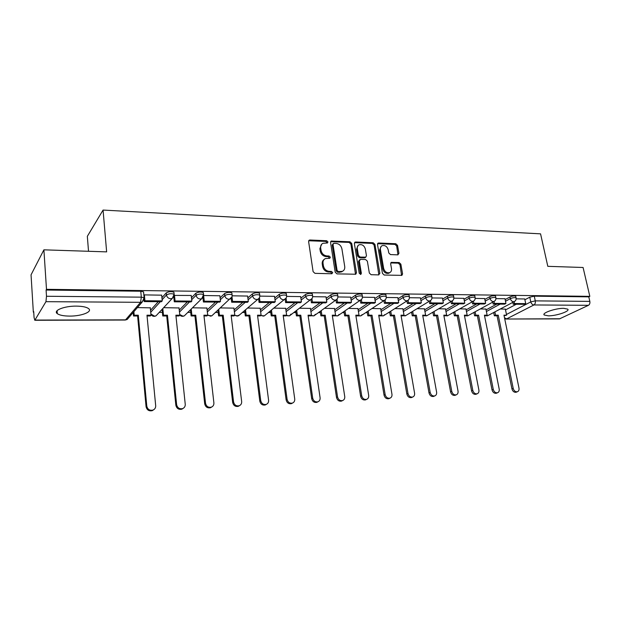 <?xml version="1.0" encoding="UTF-8"?>
<svg xmlns="http://www.w3.org/2000/svg" width="621" height="621" viewBox="0 0 621 621"><rect width="100%" height="100%" fill="white"/><g stroke="black" fill="none" stroke-linecap="round" stroke-linejoin="round"><path stroke-width="0.93" d="M327.95 241.934L326.685 240.738L309.957 240.016L309.328 240.133L308.614 241.592L313.1 271.625L314.956 273.349L331.808 273.76L332.724 272.619L331.443 271.424L329.285 271.369C326.172 270.966 324.216 269.141 323.417 265.897L323.036 263.397C322.788 261.107 323.572 259.508 325.381 258.592L329.821 258.243L330.325 257.203L329.052 256.007L326.902 255.937C323.805 255.51 321.857 253.686 321.057 250.465L320.677 247.996C320.436 245.769 321.189 244.2 322.943 243.3L327.461 242.951L327.95 241.934M327.151 243.028L325.893 241.414L308.715 240.754M331.886 273.76L330.636 272.06L328.478 272.006L329.285 271.369M329.503 258.32L328.253 256.659L326.103 256.589L326.902 255.937M563.759 308.334C555.663 308.14 541.45 313.054 544.229 315.018L548.312 315.833C556.276 315.988 570.388 311.191 567.734 309.157L563.759 308.334M76.468 306.122C64.405 305.92 52.793 310.547 57.287 313.644C59.523 315.22 63.637 316.042 69.63 316.097C81.452 316.229 92.94 311.758 88.57 308.598C86.451 307.038 82.414 306.215 76.468 306.122M397.782 254.851L398.938 253.329L397.533 245.38L395.818 243.75L378.709 243.005L377.514 244.527L382.443 273.372L384.197 275.033L401.888 275.367L402.579 273.884L400.863 264.166L399.14 262.536L391.339 262.388L390.656 263.847L391.502 268.691C391.742 270.616 391.121 271.944 389.623 272.658C386.72 273.201 384.733 271.812 383.662 268.466L380.409 249.502C380.176 247.647 380.766 246.366 382.179 245.66C385.105 245.07 387.116 246.452 388.21 249.813L388.762 252.941L390.485 254.579L397.782 254.851M35.032 320.079L125.558 319.854L140.571 302.311L45.946 301.674L34.807 320.273L34.062 317.486L33.705 311.571L33.34 312.2L31.05 274.824L43.897 249.828L106.641 251.878L103.063 210.069L540.565 233.853L547.807 266.331L583.08 267.488L589.826 296.349L46.497 289.324L46.086 290.03L46.497 296.264L141.324 297.156L144.119 297.762L144.181 298.507M43.897 249.828L46.497 289.324M351.719 243.432L349.941 241.755L331.249 241.072L330.558 242.532L335.193 272.184L337.009 273.884L355.755 274.234L356.485 272.72L351.719 243.432L350.904 244.092L349.126 242.415L330.659 241.678M355.608 241.996L373.198 242.764L374.944 244.418L379.858 273.31L378.647 274.893L371.117 274.715L369.34 273.046L367.368 261.193L365.598 259.524L360.56 259.361L359.318 260.929L361.352 273.333L360.848 274.389L359.233 273.279L354.366 243.541L355.608 241.996L354.785 242.664L372.359 243.416L373.198 242.764M505.517 309.91L516.338 304.236M524.885 299.749L529.767 297.187L530.784 301.891L535.286 300.875L589.841 301.387C590.129 303.227 589.663 304.538 588.436 305.315L559.467 318.891L506.076 319.031L560.057 318.744M33.34 312.2L33.744 312.2M56.402 312.231L57.194 312.239M159.255 312.379L162.391 312.386M187.798 312.417L190.725 312.425M215.487 312.456L218.204 312.464M242.369 312.495L244.876 312.495M268.474 312.534L270.779 312.534M293.826 312.565L295.945 312.573M318.464 312.604L320.397 312.604M342.419 312.635L344.174 312.635M365.715 312.666L367.298 312.673M388.381 312.697L389.794 312.705M410.434 312.728L411.7 312.736M431.913 312.759L433.023 312.759M452.833 312.79L453.796 312.79M473.21 312.821L474.033 312.821M493.066 312.844L493.757 312.844M88.524 251.288L87.336 236.322L103.063 210.069M589.826 296.349L588.786 296.854L589.841 301.387M45.946 301.674L46.497 296.264M150.298 307.845L137.412 307.581M161.67 295.169L144.266 294.89L143.886 295.34M191.221 295.472L174.191 295.402M179.027 307.946L163.633 307.682M206.894 308.047L192.487 307.799M219.857 295.767L203.641 295.518M233.931 308.14L220.471 307.907M247.616 296.054L232.161 295.821M260.176 308.241L247.616 308.016M274.536 296.333L259.819 296.116M285.676 308.334L273.97 308.117M300.657 296.613L286.63 296.403M310.446 308.42L299.555 308.218M326.017 296.877L312.65 296.683M334.525 308.513L324.418 308.311M350.64 297.133L337.909 296.947M357.937 308.598L348.575 308.404M374.564 297.381L362.447 297.211M380.72 308.684L372.057 308.497M397.82 297.63L386.278 297.467M402.882 308.769L394.902 308.59M420.433 297.87L409.441 297.707M424.461 308.847L417.126 308.676M429.266 301.317L429.685 303.615L442.16 303.708L443.347 303.001L442.486 298.064L431.968 297.948M445.482 308.924L438.76 308.761M463.833 298.328L453.873 298.181M465.96 309.002L459.819 308.847M484.667 298.546L475.197 298.414M485.909 309.079L480.336 308.924M492.771 302.124L493.159 304.073L504.671 304.15L505.929 303.475L505.013 298.724L495.946 298.631M486.072 309.879L496.777 304.096M505.121 299.586L509.996 296.954L510.353 298.639C512.775 297.661 514.677 297.405 516.067 297.87L516.121 298.15M466.123 309.856L476.711 303.948M484.838 299.415L489.697 296.714L490.047 298.422C492.484 297.42 494.417 297.164 495.861 297.653L495.915 297.956M445.653 309.825L456.109 303.809M464.011 299.252L468.847 296.465L469.189 298.196C471.634 297.172 473.606 296.916 475.104 297.428L475.166 297.754M424.64 309.809L434.948 303.653M442.61 299.081L447.43 296.209L447.764 297.971C450.225 296.923 452.228 296.667 453.788 297.203L453.85 297.544M403.06 309.786L413.221 303.498M420.619 298.918L425.416 295.953L425.742 297.731C428.211 296.659 430.26 296.403 431.882 296.97L431.944 297.335M380.898 309.778L390.888 303.343M398.014 298.755L402.788 295.681L403.107 297.49C405.583 296.396 407.663 296.139 409.363 296.729L409.425 297.125M358.131 309.77L367.935 303.18M374.766 298.592L379.509 295.402L379.819 297.242C382.303 296.116 384.43 295.868 386.2 296.481L386.262 296.908M334.719 309.77L344.329 303.009M350.849 298.429L355.554 295.122L355.856 296.978C358.348 295.837 360.514 295.58 362.369 296.225L362.431 296.683M310.64 309.786L320.048 302.838M326.227 298.274L330.892 294.828L331.187 296.714C333.687 295.542 335.907 295.293 337.84 295.969L337.909 296.458M285.877 309.809L295.053 302.66M300.875 298.127L305.501 294.525L305.78 296.442C308.288 295.239 310.554 294.991 312.58 295.705L312.65 296.225M260.385 309.848L269.32 302.481M274.761 297.995L279.341 294.214L279.605 296.163C282.12 294.928 284.441 294.68 286.56 295.425L286.63 295.984M234.148 309.91L242.819 302.295M247.849 297.87L252.374 293.896L252.631 295.868C255.146 294.61 257.521 294.37 259.749 295.146L259.819 295.743M207.111 309.995L215.503 302.101M220.098 297.777L224.561 293.57L224.81 295.573C227.333 294.276 229.762 294.036 232.099 294.859L232.169 295.487M179.259 310.112L187.34 301.899M191.47 297.707L195.871 293.228L196.104 295.262C198.627 293.935 201.119 293.702 203.579 294.564L203.649 295.231M150.538 310.283L158.301 301.69M161.926 297.676L166.257 292.879L166.475 294.944C168.997 293.578 171.551 293.353 174.144 294.261L174.214 294.967M524.722 298.965L516.16 298.848M505.362 309.149L500.324 309.002M515.772 296.458L515.709 296.186C514.328 295.712 512.418 295.969 509.996 296.954M495.574 296.24L495.511 295.945C494.068 295.449 492.135 295.705 489.697 296.714M474.824 296.015L474.762 295.697C473.264 295.177 471.292 295.433 468.847 296.465M453.516 295.79L453.454 295.449C451.894 294.905 449.883 295.161 447.43 296.209M431.618 295.549L431.556 295.185C429.926 294.618 427.885 294.874 425.416 295.953M409.107 295.317L409.037 294.921C407.345 294.331 405.257 294.579 402.788 295.681M385.959 295.068L385.882 294.649C384.112 294.028 381.993 294.276 379.509 295.402M362.136 294.82L362.059 294.37C360.211 293.717 358.045 293.974 355.554 295.122M337.622 294.564L337.545 294.082C335.612 293.399 333.392 293.648 330.892 294.828M312.371 294.307L312.293 293.787C310.275 293.073 308.008 293.322 305.501 294.525M286.366 294.036L286.289 293.485C284.17 292.739 281.849 292.98 279.341 294.214M259.562 293.764L259.485 293.174C257.265 292.39 254.889 292.631 252.374 293.896M231.928 293.485L231.85 292.856C229.514 292.033 227.084 292.266 224.561 293.57M203.424 293.197L203.346 292.53C200.886 291.66 198.394 291.893 195.871 293.228M174.004 292.902L173.927 292.196C171.342 291.28 168.78 291.505 166.257 292.879M588.786 296.854L534.27 296.17L529.767 297.187M46.086 290.03L140.765 291.226L143.552 291.847L143.622 292.592M56.48 311.61L57.148 311.618M321.662 244.239L319.893 248.664L320.677 247.996M326.103 256.589C323.013 256.163 321.065 254.346 320.273 251.132L319.893 248.664M324.1 259.5C322.625 260.502 322.004 262.015 322.245 264.041L323.036 263.397M328.478 272.006C325.373 271.602 323.425 269.778 322.625 266.541L322.245 264.041M355.515 274.303L350.904 244.092M333.912 243.323L333.011 244.418L337.087 270.414L338.36 271.602L342.365 271.346C344.205 270.438 344.989 268.823 344.725 266.51L341.907 248.827C341.108 245.66 339.19 243.851 336.155 243.416L333.912 243.323M333.151 243.68L332.212 245.085L333.011 244.418M342.784 271.136L339.803 272.285L337.545 272.231L336.279 271.043L332.212 245.085M378.872 274.878L374.098 245.07L372.359 243.416M359.567 259.803L358.488 261.565L360.514 273.954L361.352 273.333M360.49 274.451L360.514 273.954M365.327 248.982C364.216 245.559 362.144 244.162 359.124 244.79C357.688 245.52 357.083 246.809 357.3 248.664L358.41 255.417L360.188 257.086L365.753 257.164L366.452 255.697L365.327 248.982M358.076 245.559L356.477 249.316L357.3 248.664M365.358 257.467L364.387 257.901L359.357 257.723L357.58 256.054L356.477 249.316M381.178 246.374L379.555 250.139L380.409 249.502M389.755 272.603L388.762 273.263C385.858 273.814 383.871 272.417 382.8 269.087L379.555 250.139M401.577 275.445L399.986 264.779L398.271 263.149L390.764 262.931M397.976 254.843L396.672 246.017L394.956 244.395L377.607 243.673M153.721 409.72L152.23 410.667C148.947 411.327 146.898 410.007 146.067 406.701L146.789 406.111C147.619 409.425 149.677 410.753 152.968 410.085C154.862 409.255 155.77 407.787 155.685 405.684L146.983 315.204L151.019 315.204L150.282 307.628M151.019 315.204L150.313 315.98L147.053 315.98M146.067 406.701L137.606 315.988L133.515 315.988L134.198 315.212L133.872 311.695M133.197 312.479L133.515 315.988M144.041 299.889L144.204 301.589L161.491 301.713L162.244 300.882L144.934 300.75L144.367 294.89M162.244 300.882L161.654 295.068M144.204 301.589L144.934 300.75M146.789 406.111L138.289 315.212L134.198 315.212M138.289 315.212L137.606 315.988M183.179 408.346L181.806 409.185C178.654 409.79 176.667 408.478 175.852 405.257L176.628 404.675C177.451 407.904 179.438 409.216 182.597 408.61C184.46 407.795 185.345 406.351 185.244 404.255L175.883 315.204L179.803 315.204L179.003 307.744M179.803 315.204L179.042 315.965L175.968 315.965M175.852 405.257L166.715 315.973L162.756 315.973L163.486 315.204L162.818 308.559M162.089 309.343L162.756 315.973M173.787 297.009L174.291 301.806L191.027 301.922L191.842 301.107L175.075 300.975L174.47 295.208M191.842 301.107L191.214 295.386M174.291 301.806L175.075 300.975M176.628 404.675L167.453 315.204L163.486 315.204M167.453 315.204L166.715 315.973M211.745 406.988L210.472 407.741C207.437 408.3 205.512 407.003 204.705 403.852L205.535 403.277C206.351 406.429 208.276 407.725 211.319 407.166C213.143 406.39 214.004 404.954 213.888 402.874L203.913 315.204L207.709 315.204L206.871 307.853M207.709 315.204L206.902 315.949L203.999 315.949M204.705 403.852L194.947 315.957L191.113 315.957L191.889 315.204L191.214 309.048M190.437 309.817L191.113 315.957M202.943 297.715L203.432 302.008L219.655 302.124L220.517 301.325L204.27 301.201L203.634 295.635M220.517 301.325L219.85 295.689M203.432 302.008L204.27 301.201M205.535 403.277L195.739 315.204L191.889 315.204M195.739 315.204L194.947 315.957M239.458 405.653L238.27 406.336C235.343 406.848 233.48 405.567 232.673 402.493L233.558 401.927C234.365 405.008 236.228 406.289 239.163 405.777C240.956 405.016 241.786 403.603 241.654 401.531L231.113 315.196L234.8 315.196L233.907 307.962M234.8 315.196L233.946 315.934L231.206 315.934M232.673 402.493L222.341 315.942L218.615 315.942L219.446 315.196L218.763 309.468M217.94 310.221L218.615 315.942M231.198 298.305L231.68 302.21L247.406 302.326L248.315 301.534L232.565 301.41L231.99 296.776M248.315 301.534L247.608 295.984M231.68 302.21L232.565 301.41M233.558 401.927L223.18 315.196L219.446 315.196M223.18 315.196L222.341 315.942M266.355 404.349L265.237 404.977C262.419 405.451 260.61 404.186 259.803 401.174L260.735 400.607C261.534 403.627 263.351 404.892 266.168 404.418C267.93 403.681 268.738 402.292 268.59 400.235L257.513 315.196L261.092 315.196L260.152 308.063M261.092 315.196L260.199 315.918L257.606 315.926M259.803 401.174L248.928 315.926L245.311 315.926L246.188 315.196L245.505 309.817M244.635 310.562L245.311 315.926M258.592 298.81L259.066 302.404L274.319 302.512L275.274 301.736L259.989 301.62L259.462 297.568M275.274 301.736L274.529 296.271M259.066 302.404L259.989 301.62M260.735 400.607L249.813 315.196L246.188 315.196M249.813 315.196L248.928 315.926M292.46 403.076L291.404 403.658C288.687 404.092 286.925 402.843 286.134 399.901L287.096 399.334C287.896 402.284 289.658 403.541 292.382 403.099C294.106 402.392 294.882 401.011 294.727 398.969L283.153 315.196L286.63 315.196L285.644 308.163M286.63 315.196L285.691 315.91L283.254 315.91M286.134 399.901L274.754 315.918L271.237 315.918L272.153 315.196L271.47 310.127M270.554 310.857L271.237 315.918M285.163 299.252L285.629 302.598L300.432 302.699L301.426 301.93L286.599 301.822L286.095 298.196M301.426 301.93L300.649 296.551M285.629 302.598L286.599 301.822M287.096 399.334L275.67 315.196L272.153 315.196M275.67 315.196L274.754 315.918M316.811 402.369L317.828 401.826L316.811 402.369C314.187 402.781 312.479 401.539 311.688 398.659L312.689 398.1C313.489 400.987 315.196 402.229 317.828 401.826C319.512 401.135 320.273 399.777 320.094 397.743L308.063 315.189L311.439 315.189L310.422 308.257M311.439 315.189L310.461 315.895L308.163 315.895M311.688 398.659L299.834 315.903L296.419 315.903L297.366 315.189L296.683 310.391M295.736 311.113L296.419 315.903M310.942 299.64L311.408 302.776L325.777 302.877L326.817 302.124L312.425 302.016L311.936 298.732M326.817 302.124L326.009 296.822M311.408 302.776L312.425 302.016M312.689 398.1L300.789 315.189L297.366 315.189M300.789 315.189L299.834 315.903M342.396 400.654L341.488 401.119C338.957 401.5 337.288 400.273 336.504 397.448L337.545 396.904C338.336 399.73 340.005 400.956 342.544 400.576C344.197 399.908 344.927 398.566 344.74 396.555L332.266 315.189L335.55 315.189L334.502 308.35M335.55 315.189L334.548 315.887L332.375 315.887M336.504 397.448L324.209 315.887L320.886 315.887L321.88 315.189L321.197 310.632M320.211 311.346L320.886 315.887M337.219 298.911L335.961 299.99L336.442 302.955L350.399 303.056L351.47 302.311L337.49 302.202L337.024 299.198M351.47 302.311L350.632 297.086M336.442 302.955L337.49 302.202M337.545 396.904L325.202 315.189L321.88 315.189M325.202 315.189L324.209 315.887M366.289 399.505L365.474 399.908C363.021 400.258 361.399 399.047 360.615 396.276L361.694 395.732C362.478 398.511 364.1 399.722 366.561 399.373C368.175 398.721 368.882 397.393 368.68 395.398L355.81 315.189L359 315.189L357.913 308.443M359 315.189L357.96 315.872L355.918 315.872M360.615 396.276L347.907 315.879L344.686 315.879L345.703 315.189L345.02 310.849M344.003 311.548L344.686 315.879M360.304 300.354L360.754 303.126L374.316 303.227L375.418 302.489L361.841 302.388L361.383 299.609M375.418 302.489L374.556 297.335M360.754 303.126L361.841 302.388M361.694 395.732L348.932 315.189L345.703 315.189M348.932 315.189L347.907 315.879M389.514 398.379L388.785 398.729C386.409 399.055 384.834 397.859 384.05 395.142L385.16 394.599C385.944 397.324 387.527 398.519 389.903 398.193C391.486 397.564 392.169 396.252 391.96 394.273L378.701 315.181L381.814 315.181L380.689 308.536M381.814 315.181L380.743 315.856L378.818 315.864M384.05 395.142L370.962 315.864L367.826 315.864L368.874 315.181L368.191 311.036M367.143 311.726L367.826 315.864M383.941 300.696L384.383 303.296L397.564 303.39L398.698 302.668L385.501 302.567L385.059 299.99M398.698 302.668L397.813 297.583M384.383 303.296L385.501 302.567M385.16 394.599L372.018 315.181L368.874 315.181M372.018 315.181L370.962 315.864M412.119 397.277L411.459 397.58C409.154 397.882 407.617 396.703 406.84 394.032L407.981 393.497C408.758 396.175 410.302 397.355 412.608 397.052C414.153 396.439 414.812 395.15 414.587 393.178L400.987 315.181L404.007 315.181L402.858 308.621M404.007 315.181L402.913 315.848L401.104 315.848M406.84 394.032L393.396 315.856L390.337 315.856L391.416 315.181L390.741 311.214M389.662 311.889L390.337 315.856M406.918 301.022L407.345 303.459L420.169 303.553L421.333 302.838L408.494 302.738L408.067 300.331M421.333 302.838L420.425 297.824M407.345 303.459L408.494 302.738M407.981 393.497L394.475 315.181L391.416 315.181M394.475 315.181L393.396 315.856M434.11 396.19L433.512 396.462C431.285 396.741 429.786 395.577 429.01 392.953L430.174 392.425C430.951 395.049 432.457 396.221 434.692 395.942C436.206 395.344 436.842 394.063 436.602 392.115L422.676 315.181L425.618 315.181L424.438 308.707M425.618 315.181L422.792 315.841M429.01 392.953L415.224 315.841L412.251 315.841L413.361 315.181L412.678 311.369M411.576 312.045L412.251 315.841M443.347 303.001L430.865 302.908L430.446 300.649M429.685 303.615L430.865 302.908M430.174 392.425L416.342 315.181L413.361 315.181M416.342 315.181L415.224 315.841M455.527 395.135L454.983 395.367C452.818 395.631 451.351 394.482 450.582 391.905L451.77 391.385C452.546 393.962 454.013 395.119 456.179 394.855C457.661 394.273 458.275 393.015 458.034 391.083L443.79 315.173L446.662 315.173L445.459 308.784M446.662 315.173L443.914 315.825M450.582 391.905L436.485 315.833L433.59 315.833L434.723 315.173L434.048 311.517M432.915 312.177L433.59 315.833M451.009 301.604L451.42 303.77L463.553 303.855L464.772 303.164L452.624 303.071L452.212 300.937M464.772 303.164L463.825 298.29M451.42 303.77L452.624 303.071M451.77 391.385L437.626 315.173L434.723 315.173M437.626 315.173L436.485 315.833M476.377 394.102L475.88 394.312C473.784 394.56 472.348 393.419 471.58 390.888L472.798 390.368C473.567 392.899 475.003 394.048 477.107 393.799C478.55 393.233 479.148 391.991 478.892 390.073L464.368 315.173L467.163 315.173L465.929 308.87M467.163 315.173L464.492 315.817M471.58 390.888L457.196 315.817L454.37 315.825L455.527 315.173L454.851 311.649M453.695 312.301L454.37 315.825M472.17 301.876L472.573 303.925L484.388 304.003L485.63 303.32L473.8 303.234L473.396 301.201M485.63 303.32L484.659 298.515M472.573 303.925L473.8 303.234M472.798 390.368L458.352 315.173L455.527 315.173M458.352 315.173L457.196 315.817M496.684 393.093L496.233 393.279C494.192 393.504 492.795 392.379 492.026 389.895L493.268 389.383C494.037 391.867 495.442 393 497.483 392.775C498.896 392.216 499.47 390.989 499.199 389.095L484.411 315.173L487.136 315.173L485.886 308.947M487.136 315.173L484.543 315.81M492.026 389.895L477.37 315.81L474.623 315.81L475.802 315.173L475.127 311.765M473.947 312.41L474.623 315.81M505.929 303.475L494.417 303.39L494.013 301.449L493.315 301.565C491.677 301.356 490.59 300.316 490.047 298.422L485.18 301.123M493.159 304.073L494.417 303.39M493.268 389.383L478.558 315.173L475.802 315.173M478.558 315.173L477.37 315.81M516.478 392.107L516.067 392.27C514.079 392.488 512.713 391.37 511.952 388.925L513.21 388.42C513.971 390.865 515.345 391.983 517.332 391.766C518.714 391.23 519.265 390.019 518.993 388.141L503.957 315.173L506.612 315.165L505.339 309.025M506.612 315.165L504.081 315.794M511.952 388.925L497.041 315.802L494.355 315.802L495.558 315.173L494.89 311.882M493.687 312.518L494.355 315.802M512.83 302.365L513.218 304.212L524.427 304.29L525.715 303.622L514.491 303.545L514.103 301.697M525.715 303.622L524.714 298.934M513.218 304.212L514.491 303.545M513.21 388.42L498.244 315.173L495.558 315.173M498.244 315.173L497.041 315.802M325.893 241.414L326.685 240.738M330.636 272.06L331.443 271.424M328.253 256.659L329.052 256.007M506.464 314.467L530.784 301.891C531.328 303.731 532.383 304.756 533.936 304.95L506.651 318.884L504.485 317.758M588.436 305.315L533.936 304.95C535.116 304.143 535.566 302.784 535.286 300.875L534.27 296.17M486.398 311.517L500.161 304.119M505.471 301.263L510.353 298.639C510.897 300.51 511.968 301.542 513.559 301.736L514.211 301.635C515.74 300.82 516.354 299.57 516.067 297.87L515.709 296.186M466.449 311.509L480.033 303.98M445.971 311.509L459.361 303.832M464.345 300.975L469.189 298.196C469.732 300.114 470.842 301.177 472.519 301.379L473.249 301.263C474.77 300.424 475.391 299.151 475.104 297.428L474.762 295.697M424.95 311.509L438.139 303.677M442.944 300.828L447.764 297.971C448.3 299.912 449.433 300.983 451.157 301.193L451.925 301.069C453.446 300.222 454.067 298.934 453.788 297.203L453.454 295.449M403.363 311.509L416.342 303.522M420.945 300.688L425.742 297.731C426.278 299.702 427.427 300.789 429.196 300.999L430.019 300.867C431.541 300.005 432.162 298.709 431.882 296.97L431.556 295.185M381.193 311.525L393.931 303.366M398.333 300.548L403.107 297.49C403.634 299.485 404.807 300.587 406.623 300.805L407.492 300.657C409.014 299.788 409.635 298.476 409.363 296.729L409.037 294.921M358.41 311.54L370.892 303.203M375.068 300.409L379.819 297.242C380.339 299.26 381.535 300.385 383.405 300.603L384.329 300.44C385.843 299.563 386.464 298.243 386.2 296.481L385.882 294.649M334.991 311.563L347.201 303.032M351.144 300.277L355.856 296.978C356.376 299.035 357.595 300.176 359.512 300.393L360.49 300.222C362.004 299.322 362.633 297.995 362.369 296.225L362.059 294.37M310.911 311.602L322.819 302.862M326.514 300.145L331.187 296.714C331.699 298.802 332.949 299.951 334.921 300.176L335.961 299.99C337.475 299.081 338.096 297.738 337.84 295.969L337.545 294.082M286.134 311.649L297.723 302.683M301.154 300.028L305.78 296.442C306.293 298.561 307.558 299.733 309.592 299.959L310.71 299.749C312.216 298.833 312.837 297.482 312.58 295.705L312.293 293.787M260.634 311.719L271.882 302.497M275.025 299.92L279.605 296.163C280.11 298.305 281.406 299.501 283.502 299.733L284.69 299.501C286.188 298.569 286.817 297.211 286.56 295.425L286.289 293.485M234.381 311.804L245.256 302.311M248.097 299.827L252.631 295.868C253.127 298.049 254.447 299.26 256.605 299.493L257.878 299.244C259.368 298.297 259.997 296.931 259.749 295.146L259.485 293.174M207.336 311.921L217.816 302.116M220.331 299.757L224.81 295.573C225.299 297.785 226.649 299.012 228.87 299.252L230.228 298.98C231.718 298.018 232.339 296.644 232.099 294.859L231.85 292.856M179.469 312.068L189.521 301.915M191.687 299.718L196.104 295.262C196.585 297.513 197.967 298.763 200.249 299.004L201.716 298.701L203.579 294.564L203.346 292.53M150.732 312.262L160.327 301.705M162.128 299.726L166.475 294.944C166.94 297.234 168.353 298.499 170.713 298.748L172.289 298.414L174.144 294.261L173.927 292.196M174.183 295.487L172.289 298.414L156.026 315.833L154.513 316.167L150.903 313.993M157.641 314.102L156.026 315.833C153.977 316.795 152.285 316.353 150.95 314.513M203.548 296.201L201.716 298.701L184.313 315.848L182.908 316.151L179.733 314.544M185.819 314.373L184.313 315.848C182.628 316.671 181.115 316.415 179.787 315.088M231.967 296.854L211.769 315.864L210.449 316.136L207.678 314.932M213.15 314.591L211.769 315.864L207.585 315.321M239.698 314.785L237.191 316.12L234.785 315.204M286.188 297.987L264.313 315.872L263.157 316.105L260.952 315.313M265.478 314.94L264.313 315.872L260.626 315.569M312.084 298.476L289.464 315.879L286.359 315.398M291.024 314.079L289.464 315.879L286.009 315.67M315.398 314.273L313.916 315.879L311.043 315.476M361.632 299.306L337.7 315.879L335.037 315.546M339.097 314.436L337.7 315.879L334.649 315.81M385.354 299.664L360.824 315.879L358.371 315.6M362.152 314.583L360.824 315.879L357.968 315.872M408.424 299.99L383.336 315.879L381.077 315.647M384.585 314.707L383.336 315.879L380.533 315.856M430.865 300.292L405.249 315.872L403.169 315.693M405.932 315.46L402.501 315.848M452.693 300.572L426.596 315.872L424.679 315.732M427.217 315.507L423.887 315.841M473.947 300.836L447.384 315.864L445.63 315.763M447.958 315.538L444.721 315.825M494.634 301.076L494.005 301.449C495.527 300.626 496.148 299.361 495.861 297.653L495.511 295.945M468.172 315.577L466.037 315.786M514.793 301.309L487.392 315.856L485.909 315.802M487.881 315.6L484.807 315.81M140.765 291.226L141.324 297.156L140.571 302.311L142.256 301.946L144.181 298.546M143.552 291.847L144.119 297.762L142.256 301.946L127.173 319.489L125.248 320.032L127.173 319.489L128.912 317.463M320.273 251.132L321.057 250.465M322.625 266.541L323.417 265.897M309.188 240.692L309.957 240.016M355.654 273.341L356.485 272.72M331.055 241.639L331.855 240.964M349.126 242.415L349.941 241.755M336.279 271.043L337.087 270.414M337.545 272.231L338.36 271.602M339.803 272.285L340.611 271.664M374.098 245.07L374.944 244.418M378.996 273.923L379.858 273.31M358.488 261.565L359.318 260.929M357.58 256.054L358.41 255.417M359.357 257.723L360.188 257.086M364.387 257.901L365.218 257.265M382.8 269.087L383.662 268.466M390.966 262.916L391.835 262.303M398.271 263.149L399.14 262.536M399.986 264.779L400.863 264.166M401.702 274.482L402.579 273.884M377.863 243.657L378.709 243.005M394.956 244.395L395.818 243.75M396.672 246.017L397.533 245.38M398.069 253.958L398.938 253.329M544.043 314.172L544.229 315.018M57.085 310.671L57.287 313.644M257.878 299.244L238.425 315.864L234.497 315.46M335.961 299.99L313.916 315.879L310.671 315.747M494.005 301.449L467.644 315.864L465.02 315.817M504.687 318.713L506.076 319.031M34.807 320.273L125.248 320.032M308.8 240.599L309.328 240.133M330.76 241.491L331.249 241.072M341.542 271.967L342.365 271.346M364.915 257.8L365.753 257.164M354.583 242.469L355.041 242.097M388.762 273.263L389.623 272.658M390.935 262.675L391.339 262.388M377.754 243.424L378.181 243.098M152.968 410.085L152.23 410.667M182.597 408.61L181.806 409.185M211.319 407.166L210.472 407.741M239.163 405.777L238.27 406.336M266.168 404.418L265.237 404.977M292.382 403.099L291.404 403.658M342.544 400.576L341.488 401.119M366.561 399.373L365.474 399.908M389.903 398.193L388.785 398.729M412.608 397.052L411.459 397.58M434.692 395.942L433.512 396.462M456.179 394.855L454.983 395.367M477.107 393.799L475.88 394.312M497.483 392.775L496.233 393.279M517.332 391.766L516.067 392.27"/></g></svg>
